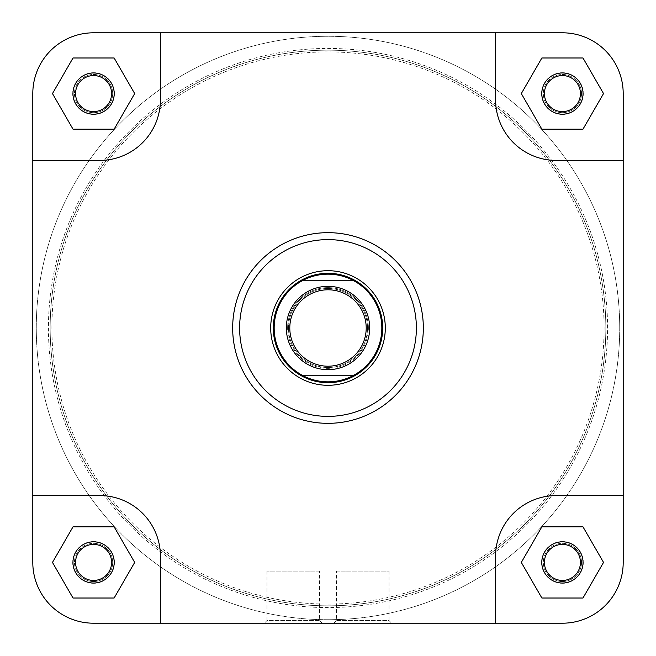 <?xml version="1.0" encoding="UTF-8"?>
<svg xmlns="http://www.w3.org/2000/svg" width="656" height="656" viewBox="0 0 656 656"><rect width="100%" height="100%" fill="white"/><g stroke="black" fill="none" stroke-linecap="round" stroke-linejoin="round"><path stroke-width="0.49" stroke-dasharray="3.28 2.46" d="M114.193 562.422A20.623 20.623 0 0 0 93.578 541.807A20.623 20.623 0 0 0 72.955 562.422A20.623 20.623 0 0 1 93.578 541.807A20.623 20.623 0 0 1 114.193 562.422A20.623 20.623 0 0 1 93.578 583.045A20.623 20.623 0 0 1 72.955 562.422A20.623 20.623 0 0 0 93.578 583.045A20.623 20.623 0 0 0 114.193 562.422A20.623 20.623 0 0 0 93.578 541.807A20.623 20.623 0 0 0 72.955 562.422A20.623 20.623 0 0 0 93.578 583.045A20.623 20.623 0 0 0 114.193 562.422M75.563 562.422A18.015 18.015 0 0 1 93.578 544.406A18.015 18.015 0 0 1 111.594 562.422A18.015 18.015 0 0 0 93.578 544.406A18.015 18.015 0 0 0 75.563 562.422A18.015 18.015 0 0 0 93.578 580.437A18.015 18.015 0 0 0 111.594 562.422A18.015 18.015 0 0 1 93.578 580.437A18.015 18.015 0 0 1 75.563 562.422A18.015 18.015 0 0 1 93.578 544.406A18.015 18.015 0 0 1 111.594 562.422A18.015 18.015 0 0 1 93.578 580.437A18.015 18.015 0 0 1 75.563 562.422M583.045 562.422A20.623 20.623 0 0 0 562.422 541.807A20.623 20.623 0 0 0 541.807 562.422A20.623 20.623 0 0 1 562.422 541.807A20.623 20.623 0 0 1 583.045 562.422A20.623 20.623 0 0 1 562.422 583.045A20.623 20.623 0 0 1 541.807 562.422A20.623 20.623 0 0 0 562.422 583.045A20.623 20.623 0 0 0 583.045 562.422A20.623 20.623 0 0 0 562.422 541.807A20.623 20.623 0 0 0 541.807 562.422A20.623 20.623 0 0 0 562.422 583.045A20.623 20.623 0 0 0 583.045 562.422M544.406 562.422A18.015 18.015 0 0 1 562.422 544.406A18.015 18.015 0 0 1 580.437 562.422A18.015 18.015 0 0 0 562.422 544.406A18.015 18.015 0 0 0 544.406 562.422A18.015 18.015 0 0 0 562.422 580.437A18.015 18.015 0 0 0 580.437 562.422A18.015 18.015 0 0 1 562.422 580.437A18.015 18.015 0 0 1 544.406 562.422A18.015 18.015 0 0 1 562.422 544.406A18.015 18.015 0 0 1 580.437 562.422A18.015 18.015 0 0 1 562.422 580.437A18.015 18.015 0 0 1 544.406 562.422M583.045 93.578A20.623 20.623 0 0 0 562.422 72.955A20.623 20.623 0 0 0 541.807 93.578A20.623 20.623 0 0 1 562.422 72.955A20.623 20.623 0 0 1 583.045 93.578A20.623 20.623 0 0 1 562.422 114.193A20.623 20.623 0 0 1 541.807 93.578A20.623 20.623 0 0 0 562.422 114.193A20.623 20.623 0 0 0 583.045 93.578A20.623 20.623 0 0 0 562.422 72.955A20.623 20.623 0 0 0 541.807 93.578A20.623 20.623 0 0 0 562.422 114.193A20.623 20.623 0 0 0 583.045 93.578M544.406 93.578A18.015 18.015 0 0 1 562.422 75.563A18.015 18.015 0 0 1 580.437 93.578A18.015 18.015 0 0 0 562.422 75.563A18.015 18.015 0 0 0 544.406 93.578A18.015 18.015 0 0 0 562.422 111.594A18.015 18.015 0 0 0 580.437 93.578A18.015 18.015 0 0 1 562.422 111.594A18.015 18.015 0 0 1 544.406 93.578A18.015 18.015 0 0 1 562.422 75.563A18.015 18.015 0 0 1 580.437 93.578A18.015 18.015 0 0 1 562.422 111.594A18.015 18.015 0 0 1 544.406 93.578M114.193 93.578A20.623 20.623 0 0 0 93.578 72.955A20.623 20.623 0 0 0 72.955 93.578A20.623 20.623 0 0 1 93.578 72.955A20.623 20.623 0 0 1 114.193 93.578A20.623 20.623 0 0 1 93.578 114.193A20.623 20.623 0 0 1 72.955 93.578A20.623 20.623 0 0 0 93.578 114.193A20.623 20.623 0 0 0 114.193 93.578A20.623 20.623 0 0 0 93.578 72.955A20.623 20.623 0 0 0 72.955 93.578A20.623 20.623 0 0 0 93.578 114.193A20.623 20.623 0 0 0 114.193 93.578M75.563 93.578A18.015 18.015 0 0 1 93.578 75.563A18.015 18.015 0 0 1 111.594 93.578A18.015 18.015 0 0 0 93.578 75.563A18.015 18.015 0 0 0 75.563 93.578A18.015 18.015 0 0 0 93.578 111.594A18.015 18.015 0 0 0 111.594 93.578A18.015 18.015 0 0 1 93.578 111.594A18.015 18.015 0 0 1 75.563 93.578A18.015 18.015 0 0 1 93.578 75.563A18.015 18.015 0 0 1 111.594 93.578A18.015 18.015 0 0 1 93.578 111.594A18.015 18.015 0 0 1 75.563 93.578M336.43 571.105L389.033 571.105L336.43 571.105L336.43 620.592L389.033 620.592L391.632 623.2L333.822 623.2L391.632 623.2M389.033 571.105L389.033 620.592L336.43 620.592L333.822 623.2M232.667 328A95.333 95.333 0 0 0 328 423.333A95.333 95.333 0 0 0 423.333 328A95.333 95.333 0 0 1 328 423.333A95.333 95.333 0 0 1 232.667 328A95.333 95.333 0 0 1 328 232.667A95.333 95.333 0 0 1 423.333 328A95.333 95.333 0 0 0 328 232.667A95.333 95.333 0 0 0 232.667 328A95.333 95.333 0 0 0 328 423.333A95.333 95.333 0 0 0 423.333 328A95.333 95.333 0 0 0 328 232.667A95.333 95.333 0 0 0 232.667 328A95.333 95.333 0 0 1 328 232.667A95.333 95.333 0 0 1 423.333 328M605.832 328A277.832 277.832 0 0 1 328 605.832A277.832 277.832 0 0 1 50.168 328A277.832 277.832 0 0 1 328 50.168A277.832 277.832 0 0 1 605.832 328A277.832 277.832 0 0 1 328 605.832A277.832 277.832 0 0 1 50.168 328A277.832 277.832 0 0 1 328 50.168A277.832 277.832 0 0 1 605.832 328A277.832 277.832 0 0 1 328 605.832A277.832 277.832 0 0 1 50.168 328A277.832 277.832 0 0 1 328 50.168A277.832 277.832 0 0 1 605.832 328A277.832 277.832 0 0 1 328 605.832A277.832 277.832 0 0 1 50.168 328A277.832 277.832 0 0 1 328 50.168A277.832 277.832 0 0 1 605.832 328A277.832 277.832 0 0 0 328 50.168A277.832 277.832 0 0 0 50.168 328A277.832 277.832 0 0 0 328 605.832A277.832 277.832 0 0 0 605.832 328A277.832 277.832 0 0 0 328 50.168A277.832 277.832 0 0 0 50.168 328A277.832 277.832 0 0 0 328 605.832A277.832 277.832 0 0 0 605.832 328A277.832 277.832 0 0 0 328 50.168A277.832 277.832 0 0 0 50.168 328A277.832 277.832 0 0 1 328 50.168A277.832 277.832 0 0 1 605.832 328A277.832 277.832 0 0 1 328 605.832A277.832 277.832 0 0 1 50.168 328A277.832 277.832 0 0 0 328 605.832A277.832 277.832 0 0 0 605.832 328A277.832 277.832 0 0 1 328 605.832A277.832 277.832 0 0 1 50.168 328A277.832 277.832 0 0 1 328 50.168A277.832 277.832 0 0 1 605.832 328M32.8 562.422A60.778 60.778 0 0 0 93.578 623.2A60.778 60.778 0 0 1 32.8 562.422L32.8 93.578A60.778 60.778 0 0 1 93.578 32.8L160.433 32.8L160.433 99.655A60.778 60.778 0 0 1 99.655 160.433L32.8 160.433L32.8 93.578A60.778 60.778 0 0 1 93.578 32.8A60.778 60.778 0 0 0 32.8 93.578L32.8 495.567L99.655 495.567A60.778 60.778 0 0 1 160.433 556.345L160.433 623.2L93.578 623.2A60.778 60.778 0 0 1 32.8 562.422L32.8 160.433L99.655 160.433L32.8 160.433M134.685 93.578L114.128 129.175L73.021 129.175L52.472 93.578L73.021 57.982L114.128 57.982L134.685 93.578L114.128 129.175L73.021 129.175L52.472 93.578L73.021 57.982L114.128 57.982L134.685 93.578L114.128 57.982L73.021 57.982L52.472 93.578L73.021 129.175L114.128 129.175L134.685 93.578M623.2 562.422A60.778 60.778 0 0 1 562.422 623.2A60.778 60.778 0 0 0 623.2 562.422L623.2 93.578A60.778 60.778 0 0 0 562.422 32.8A60.778 60.778 0 0 1 623.2 93.578L623.2 160.433L556.345 160.433A60.778 60.778 0 0 1 495.567 99.655L495.567 32.8L562.422 32.8A60.778 60.778 0 0 1 623.2 93.578L623.2 562.422A60.778 60.778 0 0 1 562.422 623.2L495.567 623.2L495.567 556.345A60.778 60.778 0 0 1 556.345 495.567L623.2 495.567L623.2 160.433L556.345 160.433A60.778 60.778 0 0 1 495.567 99.655L495.567 32.8L495.567 99.655A60.778 60.778 0 0 0 556.345 160.433L623.2 160.433M541.872 57.982L582.979 57.982L603.528 93.578L582.979 129.175L541.872 129.175L521.315 93.578L541.872 57.982L582.979 57.982L603.528 93.578L582.979 129.175L541.872 129.175L521.315 93.578L541.872 57.982L521.315 93.578L541.872 129.175L582.979 129.175L603.528 93.578L582.979 57.982L541.872 57.982M541.872 526.825L582.979 526.825L603.528 562.422L582.979 598.018L541.872 598.018L521.315 562.422L541.872 526.825L582.979 526.825L603.528 562.422L582.979 598.018L541.872 598.018L521.315 562.422L541.872 526.825L521.315 562.422L541.872 598.018L582.979 598.018L603.528 562.422L582.979 526.825L541.872 526.825M114.128 526.825L134.685 562.422L114.128 598.018L73.021 598.018L52.472 562.422L73.021 526.825L114.128 526.825L134.685 562.422L114.128 598.018L73.021 598.018L52.472 562.422L73.021 526.825L114.128 526.825L73.021 526.825L52.472 562.422L73.021 598.018L114.128 598.018L134.685 562.422L114.128 526.825M93.578 32.8L562.422 32.8L160.433 32.8L160.433 99.655A60.778 60.778 0 0 1 99.655 160.433A60.778 60.778 0 0 0 160.433 99.655L160.433 32.8L495.567 32.8M93.578 623.2L562.422 623.2L160.433 623.2L495.567 623.2L495.567 556.345A60.778 60.778 0 0 1 556.345 495.567L623.2 495.567L556.345 495.567A60.778 60.778 0 0 0 495.567 556.345L495.567 623.2M160.433 556.345L160.433 623.2L160.433 556.345A60.778 60.778 0 0 0 99.655 495.567A60.778 60.778 0 0 1 160.433 556.345M32.8 495.567L99.655 495.567L32.8 495.567M576.468 80.631A19.098 19.098 0 0 1 575.369 107.617A19.098 19.098 0 0 1 548.383 106.526A19.098 19.098 0 0 0 575.369 107.617A19.098 19.098 0 0 0 576.468 80.631A19.098 19.098 0 0 0 549.474 79.532A19.098 19.098 0 0 0 548.383 106.526A19.098 19.098 0 0 1 549.474 79.532A19.098 19.098 0 0 1 576.468 80.631M547.104 107.699A20.836 20.836 0 0 0 576.55 108.896A20.836 20.836 0 0 0 577.747 79.45A20.836 20.836 0 0 1 576.55 108.896A20.836 20.836 0 0 1 547.104 107.699A20.836 20.836 0 0 1 548.301 78.253A20.836 20.836 0 0 1 577.747 79.45A20.836 20.836 0 0 0 548.301 78.253A20.836 20.836 0 0 0 547.104 107.699M619.723 328A291.723 291.723 0 0 1 328 619.723A291.723 291.723 0 0 1 36.277 328A291.723 291.723 0 0 1 328 36.277A291.723 291.723 0 0 1 619.723 328A291.723 291.723 0 0 1 328 619.723A291.723 291.723 0 0 1 36.277 328A291.723 291.723 0 0 1 328 36.277A291.723 291.723 0 0 1 619.723 328M107.617 80.631A19.098 19.098 0 0 1 106.526 107.617A19.098 19.098 0 0 1 79.532 106.526A19.098 19.098 0 0 0 106.526 107.617A19.098 19.098 0 0 0 107.617 80.631A19.098 19.098 0 0 0 80.631 79.532A19.098 19.098 0 0 0 79.532 106.526A19.098 19.098 0 0 1 80.631 79.532A19.098 19.098 0 0 1 107.617 80.631M78.253 107.699A20.836 20.836 0 0 0 107.699 108.896A20.836 20.836 0 0 0 108.896 79.45A20.836 20.836 0 0 1 107.699 108.896A20.836 20.836 0 0 1 78.253 107.699A20.836 20.836 0 0 1 79.45 78.253A20.836 20.836 0 0 1 108.896 79.45A20.836 20.836 0 0 0 79.45 78.253A20.836 20.836 0 0 0 78.253 107.699M288.492 328A39.508 39.508 0 0 1 328 288.492A39.508 39.508 0 0 1 367.508 328A39.508 39.508 0 0 0 328 288.492A39.508 39.508 0 0 0 288.492 328A39.508 39.508 0 0 0 328 367.508A39.508 39.508 0 0 0 367.508 328A39.508 39.508 0 0 1 328 367.508A39.508 39.508 0 0 1 288.492 328A39.508 39.508 0 0 0 328 367.508A39.508 39.508 0 0 0 367.508 328A39.508 39.508 0 0 1 328 367.508A39.508 39.508 0 0 1 288.492 328M273.298 328A54.702 54.702 0 0 0 328 382.702A54.702 54.702 0 0 0 382.702 328A54.702 54.702 0 0 0 328 273.298A54.702 54.702 0 0 0 273.298 328A54.702 54.702 0 0 0 328 382.702A54.702 54.702 0 0 0 382.702 328A54.702 54.702 0 0 0 328 273.298A54.702 54.702 0 0 0 273.298 328A54.702 54.702 0 0 0 328 382.702A54.702 54.702 0 0 0 382.702 328A54.702 54.702 0 0 0 328 273.298A54.702 54.702 0 0 0 273.298 328M274.167 328A53.833 53.833 0 0 0 303.154 375.757L352.846 375.757A53.833 53.833 0 0 0 352.846 280.243L303.154 280.243A53.833 53.833 0 0 0 274.167 328M286.328 328A41.672 41.672 0 0 0 328 369.672A41.672 41.672 0 0 0 369.672 328A41.672 41.672 0 0 0 328 286.328A41.672 41.672 0 0 0 286.328 328M107.617 549.474A19.098 19.098 0 0 1 106.526 576.468A19.098 19.098 0 0 1 79.532 575.369A19.098 19.098 0 0 0 106.526 576.468A19.098 19.098 0 0 0 107.617 549.474A19.098 19.098 0 0 0 80.631 548.383A19.098 19.098 0 0 0 79.532 575.369A19.098 19.098 0 0 1 80.631 548.383A19.098 19.098 0 0 1 107.617 549.474M78.253 576.55A20.836 20.836 0 0 0 107.699 577.747A20.836 20.836 0 0 0 108.896 548.301A20.836 20.836 0 0 1 107.699 577.747A20.836 20.836 0 0 1 78.253 576.55A20.836 20.836 0 0 1 79.45 547.104A20.836 20.836 0 0 1 108.896 548.301A20.836 20.836 0 0 0 79.45 547.104A20.836 20.836 0 0 0 78.253 576.55M319.57 571.105L266.967 571.105L319.57 571.105L319.57 620.592L266.967 620.592L264.368 623.2L322.178 623.2L264.368 623.2M266.967 571.105L266.967 620.592L319.57 620.592L322.178 623.2M576.468 549.474A19.098 19.098 0 0 1 575.369 576.468A19.098 19.098 0 0 1 548.383 575.369A19.098 19.098 0 0 0 575.369 576.468A19.098 19.098 0 0 0 576.468 549.474A19.098 19.098 0 0 0 549.474 548.383A19.098 19.098 0 0 0 548.383 575.369A19.098 19.098 0 0 1 549.474 548.383A19.098 19.098 0 0 1 576.468 549.474M547.104 576.55A20.836 20.836 0 0 0 576.55 577.747A20.836 20.836 0 0 0 577.747 548.301A20.836 20.836 0 0 1 576.55 577.747A20.836 20.836 0 0 1 547.104 576.55A20.836 20.836 0 0 1 548.301 547.104A20.836 20.836 0 0 1 577.747 548.301A20.836 20.836 0 0 0 548.301 547.104A20.836 20.836 0 0 0 547.104 576.55M416.388 328A88.388 88.388 0 0 1 328 416.388A88.388 88.388 0 0 1 239.612 328A88.388 88.388 0 0 1 328 239.612A88.388 88.388 0 0 1 416.388 328M368.377 328A40.377 40.377 0 0 0 328 287.623A40.377 40.377 0 0 0 287.623 328A40.377 40.377 0 0 1 328 287.623A40.377 40.377 0 0 1 368.377 328A40.377 40.377 0 0 1 328 368.377A40.377 40.377 0 0 1 287.623 328A40.377 40.377 0 0 0 328 368.377A40.377 40.377 0 0 0 368.377 328M607.571 328A279.571 279.571 0 0 0 328 48.429A279.571 279.571 0 0 0 48.429 328A279.571 279.571 0 0 0 328 607.571A279.571 279.571 0 0 0 607.571 328M604.102 328A276.102 276.102 0 0 1 328 604.102A276.102 276.102 0 0 1 51.898 328A276.102 276.102 0 0 1 328 51.898A276.102 276.102 0 0 1 604.102 328"/><path stroke-width="0.98" d="M623.2 562.422A60.778 60.778 0 0 1 562.422 623.2L495.567 623.2L495.567 556.345A60.778 60.778 0 0 1 556.345 495.567L623.2 495.567L623.2 562.422L623.2 93.578A60.778 60.778 0 0 0 562.422 32.8L495.567 32.8L495.567 99.655A60.778 60.778 0 0 0 556.345 160.433L623.2 160.433M495.567 32.8L93.578 32.8A60.778 60.778 0 0 0 32.8 93.578L32.8 160.433L99.655 160.433A60.778 60.778 0 0 0 160.433 99.655L160.433 32.8L93.578 32.8M495.567 623.2L160.433 623.2L160.433 556.345A60.778 60.778 0 0 0 99.655 495.567L32.8 495.567L32.8 562.422A60.778 60.778 0 0 0 93.578 623.2L160.433 623.2L93.578 623.2M289.796 328A38.204 38.204 0 0 0 328 366.204A38.204 38.204 0 0 0 366.204 328A38.204 38.204 0 0 0 328 289.796A38.204 38.204 0 0 0 289.796 328M369.672 328A41.672 41.672 0 0 1 328 369.672A41.672 41.672 0 0 1 286.328 328A41.672 41.672 0 0 1 328 286.328A41.672 41.672 0 0 1 369.672 328M273.298 328A54.702 54.702 0 0 0 328 382.702A54.702 54.702 0 0 0 382.702 328A54.702 54.702 0 0 0 328 273.298A54.702 54.702 0 0 0 273.298 328M303.154 375.757A53.833 53.833 0 0 0 381.833 328A53.833 53.833 0 0 0 303.154 280.243A53.833 53.833 0 0 0 303.154 375.757L352.846 375.757M303.154 280.243L352.846 280.243M541.807 93.578A20.623 20.623 0 0 1 562.422 72.955A20.623 20.623 0 0 1 583.045 93.578A20.623 20.623 0 0 1 562.422 114.193A20.623 20.623 0 0 1 541.807 93.578M580.437 93.578A18.015 18.015 0 0 0 562.422 75.563A18.015 18.015 0 0 0 544.406 93.578A18.015 18.015 0 0 0 562.422 111.594A18.015 18.015 0 0 0 580.437 93.578M72.955 93.578A20.623 20.623 0 0 1 93.578 72.955A20.623 20.623 0 0 1 114.193 93.578A20.623 20.623 0 0 1 93.578 114.193A20.623 20.623 0 0 1 72.955 93.578M111.594 93.578A18.015 18.015 0 0 0 93.578 75.563A18.015 18.015 0 0 0 75.563 93.578A18.015 18.015 0 0 0 93.578 111.594A18.015 18.015 0 0 0 111.594 93.578M72.955 562.422A20.623 20.623 0 0 1 93.578 541.807A20.623 20.623 0 0 1 114.193 562.422A20.623 20.623 0 0 1 93.578 583.045A20.623 20.623 0 0 1 72.955 562.422M111.594 562.422A18.015 18.015 0 0 0 93.578 544.406A18.015 18.015 0 0 0 75.563 562.422A18.015 18.015 0 0 0 93.578 580.437A18.015 18.015 0 0 0 111.594 562.422M541.807 562.422A20.623 20.623 0 0 1 562.422 541.807A20.623 20.623 0 0 1 583.045 562.422A20.623 20.623 0 0 1 562.422 583.045A20.623 20.623 0 0 1 541.807 562.422M580.437 562.422A18.015 18.015 0 0 0 562.422 544.406A18.015 18.015 0 0 0 544.406 562.422A18.015 18.015 0 0 0 562.422 580.437A18.015 18.015 0 0 0 580.437 562.422M270.698 328A57.302 57.302 0 0 1 328 270.698A57.302 57.302 0 0 1 385.302 328A57.302 57.302 0 0 1 328 385.302A57.302 57.302 0 0 1 270.698 328M423.333 328A95.333 95.333 0 0 1 328 423.333A95.333 95.333 0 0 1 232.667 328A95.333 95.333 0 0 1 328 232.667A95.333 95.333 0 0 1 423.333 328A95.333 95.333 0 0 0 328 232.667A95.333 95.333 0 0 0 232.667 328M32.8 160.433L32.8 562.422M603.528 562.422L582.979 526.825L541.872 526.825L521.315 562.422L541.872 598.018L582.979 598.018L603.528 562.422M114.128 526.825L73.021 526.825L52.472 562.422L73.021 598.018L114.128 598.018L134.685 562.422L114.128 526.825M114.128 57.982L73.021 57.982L52.472 93.578L73.021 129.175L114.128 129.175L134.685 93.578L114.128 57.982M582.979 57.982L541.872 57.982L521.315 93.578L541.872 129.175L582.979 129.175L603.528 93.578L582.979 57.982M239.612 328A88.388 88.388 0 0 0 328 416.388A88.388 88.388 0 0 0 416.388 328A88.388 88.388 0 0 0 328 239.612A88.388 88.388 0 0 0 239.612 328"/></g></svg>

